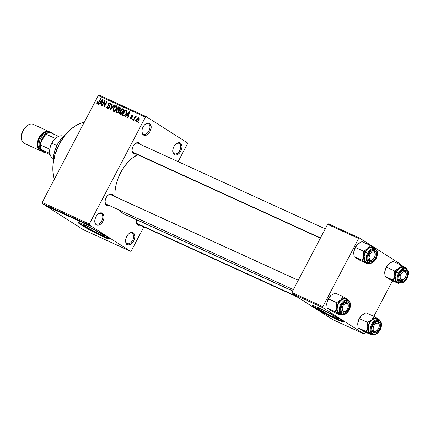 <?xml version="1.0" encoding="UTF-8"?>
<svg xmlns="http://www.w3.org/2000/svg" width="430" height="430" viewBox="0 0 430 430"><rect width="100%" height="100%" fill="white"/><g stroke="black" fill="none" stroke-linecap="round" stroke-linejoin="round"><path stroke-width="0.64" d="M132.236 233.356A5.697 3.574 114.5 0 0 128.581 233.952A5.697 3.574 -65.5 0 1 131.962 233.205A5.697 3.574 -65.5 0 1 132.236 233.356L131.666 233.092L132.236 233.356A5.697 3.574 -65.5 0 1 132.741 240.096A5.697 3.574 -65.5 0 1 127.226 243.568A5.697 3.574 -65.5 0 1 126.952 243.418L127.167 244.476A6.574 4.128 -65.5 0 1 125.571 240.822A6.574 4.128 -65.5 0 1 128.801 233.753A6.574 4.128 -65.5 0 1 133.262 232.861L132.236 233.356L133.262 232.861L133.886 233.409L134.848 236.14L134.617 238.505L133.714 240.897L132.284 242.95L130.537 244.353L128.737 244.885L127.167 244.476L126.06 243.181L125.581 241.198L125.813 238.827L126.716 236.435L128.145 234.388L129.898 232.985L131.693 232.453L133.262 232.861A6.574 4.128 -65.5 0 1 133.714 240.897A6.574 4.128 -65.5 0 1 127.167 244.476L126.952 243.418A5.697 3.574 -65.5 0 1 125.576 240.52A5.697 3.574 114.5 0 0 126.952 243.418A5.697 3.574 114.5 0 0 132.628 240.316A5.697 3.574 114.5 0 0 132.236 233.356M179.385 143.545A5.697 3.574 114.5 0 0 175.73 144.147A5.697 3.574 -65.5 0 1 179.111 143.4A5.697 3.574 -65.5 0 1 179.385 143.545L178.815 143.287L179.385 143.545A5.697 3.574 -65.5 0 1 179.891 150.29A5.697 3.574 -65.5 0 1 174.376 153.763A5.697 3.574 -65.5 0 1 174.102 153.612L174.317 154.671A6.574 4.128 -65.5 0 1 172.72 151.011A6.574 4.128 -65.5 0 1 175.951 143.948A6.574 4.128 -65.5 0 1 180.412 143.056L179.385 143.545L180.412 143.056L181.035 143.604L181.998 146.334L181.766 148.699L180.863 151.091L179.434 153.144L177.687 154.547L175.886 155.079L174.317 154.671L173.209 153.376L172.731 151.392L172.962 149.022L173.865 146.63L175.295 144.582L177.042 143.179L178.842 142.647L180.412 143.056A6.574 4.128 -65.5 0 1 180.863 151.091A6.574 4.128 -65.5 0 1 174.317 154.671L174.102 153.612A5.697 3.574 -65.5 0 1 172.726 150.715A5.697 3.574 114.5 0 0 174.102 153.612A5.697 3.574 114.5 0 0 179.778 150.511A5.697 3.574 114.5 0 0 179.385 143.545M148.576 123.921A5.697 3.574 114.5 0 0 144.921 124.517A5.697 3.574 -65.5 0 1 148.302 123.77A5.697 3.574 -65.5 0 1 148.576 123.921L148.006 123.657L148.576 123.921A5.697 3.574 -65.5 0 1 149.081 130.661A5.697 3.574 -65.5 0 1 143.566 134.133A5.697 3.574 -65.5 0 1 143.292 133.983L143.507 135.042A6.574 4.128 -65.5 0 1 141.911 131.386A6.574 4.128 -65.5 0 1 145.141 124.318A6.574 4.128 -65.5 0 1 149.602 123.426L148.576 123.921L149.602 123.426L150.226 123.974L151.188 126.705L150.957 129.075L150.054 131.462L148.624 133.515L146.877 134.918L145.077 135.45L143.507 135.042L142.4 133.746L141.922 131.763L142.153 129.398L143.056 127.006L144.485 124.953L146.238 123.55L148.033 123.018L149.602 123.426A6.574 4.128 -65.5 0 1 150.054 131.462A6.574 4.128 -65.5 0 1 143.507 135.042L143.292 133.983A5.697 3.574 -65.5 0 1 141.916 131.085A5.697 3.574 114.5 0 0 143.292 133.983A5.697 3.574 114.5 0 0 148.968 130.881A5.697 3.574 114.5 0 0 148.576 123.921M101.426 213.726A5.697 3.574 114.5 0 0 97.771 214.323A5.697 3.574 -65.5 0 1 101.152 213.576A5.697 3.574 -65.5 0 1 101.426 213.726L100.856 213.463L101.426 213.726A5.697 3.574 -65.5 0 1 101.931 220.466A5.697 3.574 -65.5 0 1 96.417 223.939A5.697 3.574 -65.5 0 1 96.143 223.788L96.358 224.847A6.574 4.128 -65.5 0 1 94.761 221.192A6.574 4.128 -65.5 0 1 97.992 214.124A6.574 4.128 -65.5 0 1 102.453 213.232L101.426 213.726L102.453 213.232L103.076 213.78L104.038 216.51L103.807 218.881L102.904 221.273L101.475 223.321L99.728 224.723L97.927 225.255L96.358 224.847L95.25 223.552L94.772 221.568L95.003 219.203L95.906 216.811L97.336 214.758L99.088 213.355L100.883 212.823L102.453 213.232A6.574 4.128 -65.5 0 1 102.904 221.273A6.574 4.128 -65.5 0 1 96.358 224.847L96.143 223.788A5.697 3.574 -65.5 0 1 94.767 220.891A5.697 3.574 114.5 0 0 96.143 223.788A5.697 3.574 114.5 0 0 101.819 220.692A5.697 3.574 114.5 0 0 101.426 213.726M319.958 309.686A11.535 0.785 27.7 0 1 317.91 308.057A11.535 0.785 27.7 0 1 325.058 310.976A11.535 0.785 27.7 0 1 336.287 317.146L338.018 318.361L338.324 318.694L337.765 318.743L330.675 315.609L321.312 310.524L317.921 308.143L319.323 308.375L325.569 311.229L336.287 317.146A11.535 0.785 27.7 0 1 338.335 318.781A11.535 0.785 27.7 0 1 331.186 315.862A11.535 0.785 27.7 0 1 319.958 309.686L320.414 308.815L319.958 309.686M312.691 305.515A17.528 1.193 -152.3 0 0 315.711 307.751L315.55 308.057A17.528 1.193 27.7 0 1 312.438 305.579A17.528 1.193 27.7 0 1 323.301 310.014A17.528 1.193 27.7 0 1 340.372 319.393L321.226 308.998L314.583 306.063L312.454 305.708L320.065 310.766L334.696 318.458L342.619 321.823L343.468 321.748L340.372 319.393A17.528 1.193 27.7 0 1 343.479 321.877A17.528 1.193 27.7 0 1 332.616 317.442A17.528 1.193 27.7 0 1 315.55 308.057L315.711 307.751A17.528 1.193 -152.3 0 0 331.68 316.582A17.528 1.193 -152.3 0 0 343.393 321.635M85.796 226.739A11.535 0.785 27.7 0 1 83.753 225.105A11.535 0.785 27.7 0 1 90.897 228.024A11.535 0.785 27.7 0 1 102.13 234.194L104.168 235.742L103.608 235.79L96.513 232.657L87.15 227.572L83.759 225.191L85.161 225.422L91.413 228.276L102.13 234.194A11.535 0.785 27.7 0 1 104.173 235.828A11.535 0.785 27.7 0 1 97.029 232.909A11.535 0.785 27.7 0 1 85.796 226.739L86.258 225.863L85.796 226.739M78.529 222.563A17.528 1.193 -152.3 0 0 81.555 224.799L81.388 225.11A17.528 1.193 27.7 0 1 78.281 222.627A17.528 1.193 27.7 0 1 89.144 227.061A17.528 1.193 27.7 0 1 106.21 236.446L95.976 230.577L87.064 226.046L80.426 223.111L78.292 222.761L85.909 227.814L100.534 235.506L108.457 238.87L109.306 238.795L108.838 238.29L106.21 236.446A17.528 1.193 27.7 0 1 109.322 238.924A17.528 1.193 27.7 0 1 98.459 234.49A17.528 1.193 27.7 0 1 81.388 225.11L81.555 224.799A17.528 1.193 -152.3 0 0 97.519 233.635A17.528 1.193 -152.3 0 0 109.231 238.682M138.202 143.448A5.257 3.3 114.5 0 0 134.837 143.986A5.257 3.3 -65.5 0 1 137.944 143.308M132.053 150.081A5.257 3.3 114.5 0 0 133.321 152.736L133.536 153.795A6.133 3.854 -65.5 0 1 132.048 150.382A6.133 3.854 -65.5 0 1 135.063 143.787A6.133 3.854 -65.5 0 1 139.229 142.953L138.224 143.432L139.229 142.953L140.374 144.416A6.133 3.854 -65.5 0 0 139.229 142.953L137.761 142.572L136.084 143.072L134.45 144.378L133.112 146.291L132.273 148.527L132.058 150.737L132.505 152.585L133.536 153.795L133.321 152.736A5.257 3.3 -65.5 0 1 132.053 150.081M136.063 221.235A5.257 3.3 114.5 0 0 137.331 223.89L137.546 224.949A6.133 3.854 -65.5 0 1 136.057 221.536A6.133 3.854 -65.5 0 1 136.299 219.612L136.208 222.88L136.96 224.439L137.546 224.949L137.331 223.89A5.257 3.3 -65.5 0 1 136.063 221.235M111.209 194.854A5.257 3.3 114.5 0 0 107.849 195.392A5.257 3.3 -65.5 0 1 110.956 194.715M105.065 201.487A5.257 3.3 114.5 0 0 106.334 204.142L106.549 205.201A6.133 3.854 -65.5 0 1 105.06 201.788A6.133 3.854 -65.5 0 1 108.07 195.193A6.133 3.854 -65.5 0 1 112.235 194.36L111.236 194.838L112.235 194.36L113.38 195.822A6.133 3.854 -65.5 0 0 112.235 194.36L110.773 193.978L109.096 194.478L107.462 195.784L106.124 197.698L105.285 199.928L105.07 202.143L105.511 203.992L106.549 205.201L106.334 204.142A5.257 3.3 -65.5 0 1 105.065 201.487M124.754 214.339L121.276 212.119L119.384 210.125A33.303 20.909 114.5 0 0 122.937 213.371L292.679 290.895L122.937 213.371A33.303 20.909 114.5 0 0 124.549 214.248L292.62 291.008M187.437 143.916L178.122 161.658L187.437 143.916L187.378 142.846L146.297 116.67L187.378 142.846L187.437 143.916M143.867 226.9L131.344 250.754L143.867 226.9M89.332 223.987L42.178 202.449L98.266 95.61L145.426 117.148L89.332 223.987L89.392 225.057L130.473 251.233L83.312 229.69L42.237 203.519L89.392 225.057L130.473 251.233L131.344 250.754L130.473 251.233L83.312 229.69L42.237 203.519L42.178 202.449L42.237 203.519L89.392 225.057L89.332 223.987L145.426 117.148L146.297 116.67L145.426 117.148L98.266 95.61L42.178 202.449L89.332 223.987M136.735 121.905L137.702 121.814L138.836 120.502L139.395 118.911L138.949 117.858L138.256 117.777L137.406 118.336L136.224 120.798L136.735 121.905L138.928 120.33L138.879 117.825L136.708 119.363L136.622 121.846M133.531 120.357L135.101 117.54L135.966 117.454L136.374 116.938L136.159 116.589L135.267 117.041L135.6 116.412L135.203 116.234L133.133 120.174L133.531 120.357L135.101 117.54L135.966 117.454L136.374 116.938L136.106 116.557L135.267 117.041L135.6 116.412L135.203 116.234L133.133 120.174L133.531 120.357M132.241 115.493L132.413 116.353L132.843 116.466L132.521 114.923L131.042 115.638L131.424 115.88L131.042 115.638L131.381 117.293L132.177 117.798L131.381 117.293L132.112 117.976L131.661 117.686L131.935 118.32L131.575 118.083L130.72 118.46L131.408 118.9L130.096 117.304L130.478 117.546L130.096 117.304L130.397 119.013L131.295 118.97L132.021 118.175L132.23 117.229L131.435 115.837L132.241 115.493L132.413 116.353L132.843 116.466L133.015 115.53L132.521 114.923L131.709 114.934L130.86 116.374L131.618 117.992L130.72 118.46L130.526 117.411L130.096 117.304L129.898 118.325L130.301 118.959L132.021 118.175L131.478 115.74L132.241 115.493L133.004 115.971L132.381 115.579M123.405 115.729L124.243 115.853L125.092 115.369L126.85 112.461L126.823 110.741L125.092 109.784L122.249 115.202L123.405 115.729C124.657 115.95 125.63 115.261 126.339 113.676L126.775 110.671L125.092 109.784L122.249 115.202L123.405 115.729M116.987 112.8L117.82 112.918L118.632 112.343L119.309 110.935L119.18 110.182L120.416 108.672L120.228 107.645L118.605 106.823L115.761 112.241L116.987 112.8L119.024 111.757L119.18 110.182L120.206 109.242L119.836 107.382L118.605 106.823L115.761 112.241L116.987 112.8M110.65 109.903L114.735 105.049L114.321 104.861L110.763 109.172L112.348 103.963L111.934 103.775L110.263 109.725L110.65 109.903L114.735 105.049L114.321 104.861L110.763 109.172L112.348 103.963L111.934 103.775L110.263 109.725L110.65 109.903M102.222 106.054L104.501 101.722L103.888 106.817L104.313 107.011L107.156 101.593L106.764 101.41L104.479 105.753L105.097 100.647L104.673 100.459L101.829 105.877L102.222 106.054L104.501 101.722L103.888 106.817L104.313 107.011L107.156 101.593L106.764 101.41L104.479 105.753L105.097 100.647L104.673 100.459L101.829 105.877L102.222 106.054M96.755 103.173L97.298 103.883L98.26 103.555L100.953 98.755L100.556 98.578L98.019 103.135L97.357 103.049L97.637 101.867L97.207 101.759L96.755 103.173L97.825 103.85L96.755 103.173L97.175 103.84L99.018 102.437L100.953 98.755L100.556 98.578L98.164 102.996L97.476 103.184L98.174 103.635L97.524 103.211L97.637 101.867L97.207 101.759L96.755 103.173M98.916 104.544L100.104 103.082L101.475 103.705L100.964 105.479L101.378 105.672L102.963 99.674L102.55 99.486L98.502 104.356L98.916 104.544L100.104 103.082L101.475 103.705L100.964 105.479L101.378 105.672L102.963 99.674L102.55 99.486L98.502 104.356L98.916 104.544M109.972 103.576L110.198 104.984L110.628 105.097L110.29 102.937L110.575 103.114L108.387 103.904L108.758 104.141L108.387 103.904L108.656 105.871L109.763 106.581L108.656 105.871L109.462 107.581L109.096 107.349L107.812 107.908L108.656 108.451L107.812 107.908L107.527 106.21L107.097 106.102L107.473 106.339L107.097 106.102L107.441 108.527L108.57 108.5L109.499 107.516L109.725 106.296L108.645 104.404L109.123 103.668L109.822 103.517L110.359 103.969L110.198 104.984L110.628 105.097L110.924 103.807L110.413 102.996L109.376 102.915L108.468 103.764L108.15 105.033L109.193 107.124L108.688 107.839L107.812 107.908L107.312 107.226L107.527 106.21L107.097 106.102L106.753 107.543L107.306 108.457L109.499 107.516L109.575 105.952L108.607 104.716L108.774 104.103L109.972 103.576L110.924 104.173M112.95 109.989L113.326 111.144L114.407 111.434L116.331 109.779L117.229 106.769L116.74 105.898L115.692 105.748L113.799 107.484L112.95 109.989L113.622 110.413L112.95 109.989L113.638 111.359L115.202 111.047L116.616 109.279C117.476 107.806 117.454 106.645 116.562 105.796C115.267 105.656 114.256 106.377 113.536 107.951L112.95 109.989M119.438 112.95L119.685 113.961L120.491 114.423L121.69 114.009L122.819 112.741L123.716 109.731L123.227 108.865L122.179 108.709L120.287 110.445L119.438 112.95L120.104 113.38L119.438 112.95L120.126 114.321L121.69 114.009L123.104 112.241C123.964 110.768 123.942 109.607 123.044 108.763C121.755 108.623 120.744 109.338 120.024 110.913L119.438 112.95M125.538 116.707L126.732 115.245L128.097 115.869L127.592 117.643L128 117.831L129.586 111.838L129.172 111.644L125.125 116.514L125.538 116.707L126.732 115.245L128.097 115.869L127.592 117.643L128 117.831L129.586 111.838L129.172 111.644L125.125 116.514L125.538 116.707M132.402 119.841L132.811 119.067L132.413 118.884L132.01 119.658L132.402 119.841L132.811 119.067L132.413 118.884L132.01 119.658L132.402 119.841M135.111 121.077L135.514 120.303L135.122 120.12L134.714 120.894L135.111 121.077L135.514 120.303L135.122 120.12L134.714 120.894L135.111 121.077M138.831 122.776L139.239 122.002L138.847 121.824L138.439 122.598L138.831 122.776L139.239 122.002L138.847 121.824L138.439 122.598L138.831 122.776M99.142 95.132L146.297 116.67L99.142 95.132L98.266 95.61L99.142 95.132M88.177 225.261L87.317 224.782L88.177 225.261M85.473 224.025L84.608 223.546L85.473 224.025M78.609 220.891L81.071 222.014L76.126 219.171L78.195 220.703L81.071 222.014L76.545 219.359L78.609 220.891M71.627 217.618L73.772 218.531L69.832 216.285L71.401 217.494L73.906 218.66L69.923 216.328C69.042 215.962 69.106 216.096 70.117 216.725L71.627 217.618M65.14 214.656L67.284 215.57L63.344 213.323L64.699 214.409L67.419 215.699L63.436 213.366C62.554 213 62.619 213.135 63.629 213.764L65.14 214.656M60.592 212.673L56.599 210.286L60.877 212.63M51.987 208.733L54.449 209.856L49.504 207.007L51.568 208.539L54.449 209.856L49.504 207.007L51.987 208.733M49.471 207.55L50.702 208.082L47.515 206.099L50.127 207.695L47.515 206.099L49.471 207.55M55.293 210.243L52.68 208.577L57.378 211.195L54.11 209.114L56.335 210.603L51.632 207.98L55.293 210.243L52.68 208.577L57.378 211.195L54.11 209.114L56.335 210.603L51.632 207.98L55.293 210.243M63.715 214.092L61.689 212.576L63.119 213.748L58.894 211.297L63.715 214.092L61.689 212.576L63.119 213.748L58.894 211.297L63.715 214.092M70.052 216.983L65.564 214.344L70.3 216.924M76.475 219.918L72.052 217.306L76.475 219.918C77.405 220.31 77.352 220.187 76.32 219.547L72.052 217.306L76.475 219.918C77.405 220.31 77.352 220.187 76.32 219.547M83.544 223.154L80.603 221.396L83.732 223.1M86.602 224.541L83.829 222.847L86.602 224.541M89.886 226.051L86.951 224.309L89.886 226.051C90.542 226.32 90.488 226.223 89.73 225.75L87.424 224.481C86.774 224.213 86.817 224.304 87.553 224.761L89.886 226.051C90.542 226.32 90.488 226.223 89.73 225.75M322.871 306.654L291.846 292.486L327.617 224.358L358.642 238.526L322.871 306.654L322.93 307.724L364.011 333.9L332.987 319.726L291.906 293.556L322.93 307.724L364.011 333.9L364.887 333.422L365.538 332.175L364.887 333.422L364.011 333.9L332.987 319.726L291.906 293.556L291.846 292.486L291.906 293.556L322.93 307.724L322.871 306.654L358.642 238.526L359.512 238.048L400.593 264.219L359.512 238.048L358.642 238.526L327.617 224.358L291.846 292.486L322.871 306.654M328.488 223.879L359.512 238.048L328.488 223.879L327.617 224.358L328.488 223.879M392.525 280.769L373.853 316.34L392.525 280.769M400.626 264.837L400.593 264.219L400.626 264.837M114.923 196.763L115.057 190.899L116.084 184.771L117.976 178.606L120.647 172.65L124.001 167.13L127.909 162.25L132.214 158.208L137.605 154.714A33.303 20.909 114.5 0 0 114.907 196.521M109.01 205.389L106.549 205.201A6.133 3.854 -65.5 0 0 109.01 205.389M140.008 225.137L139.008 225.331L137.546 224.949A6.133 3.854 -65.5 0 0 140.008 225.137M136.004 153.983L135.004 154.176L133.536 153.795A6.133 3.854 -65.5 0 0 136.004 153.983M84.285 122.244A36.808 23.113 114.5 0 0 59.211 144.254A36.808 23.113 114.5 0 0 54.395 179.17M54.519 179.536L53.728 176.843L52.885 170.903L53.03 164.427L55.099 154.23L59.211 144.254L65.011 135.353L71.998 128.296L77.024 124.92L79.577 123.684L84.629 122.179M297.205 296.931L137.584 224.03A5.257 3.3 -65.5 0 1 137.331 223.89M293.367 289.589L106.586 204.282A5.257 3.3 -65.5 0 1 106.334 204.142M320.355 238.182L133.574 152.876A5.257 3.3 -65.5 0 1 133.321 152.736M79.969 223.745L94.831 232.264L108.618 238.559M314.131 306.697L328.993 315.217L342.78 321.511M50.321 207.98L50.127 207.695M51.1 208.082L50.095 207.303L52.218 208.55L50.079 207.335L51.1 208.082M63.436 213.366C62.554 213 62.619 213.135 63.629 213.764M64.032 213.947C63.221 213.447 63.151 213.334 63.823 213.608L66.231 214.941C66.999 215.419 67.058 215.521 66.403 215.253L64.032 213.947C63.221 213.447 63.151 213.334 63.823 213.608L66.231 214.941C66.999 215.419 67.058 215.521 66.403 215.253L63.823 213.608M68.859 216.371L67.725 215.575L69.929 216.698L67.698 215.634L68.843 216.36M67.316 215.387L68.44 215.898L67.316 215.387M69.923 216.328C69.042 215.962 69.106 216.096 70.117 216.725M70.52 216.908C69.708 216.408 69.638 216.295 70.31 216.57L72.718 217.902C73.487 218.381 73.546 218.488 72.89 218.22L70.52 216.908C69.708 216.408 69.638 216.295 70.31 216.57L72.718 217.902C73.487 218.381 73.546 218.488 72.89 218.22L70.31 216.57M75.331 219.327L72.858 217.677L76.599 219.73L72.826 217.73L76.115 219.488L75.331 219.327M77.728 220.241L76.723 219.461L78.846 220.708L76.707 219.494L77.728 220.241M87.951 224.944L89.386 225.535L87.752 224.691M87.424 224.481C86.774 224.213 86.817 224.304 87.553 224.761M66.231 214.941L66.876 215.419L66.403 215.253M72.718 217.902L73.363 218.381L72.89 218.22M179.579 142.781L179.235 142.599M97.578 101.996L97.207 101.759L97.578 101.996M97.524 103.211L98.18 103.63M98.534 103.232L98.164 102.996L98.534 103.232M98.97 102.533L98.604 102.297L98.97 102.533M100.921 98.809L100.556 98.578L100.921 98.809M102.947 99.739L102.55 99.486L102.947 99.739M101.835 103.936L101.475 103.705L101.835 103.936M100.572 102.512L102.49 100.158L102.786 100.346L102.49 100.158L102.125 101.372L102.458 101.587L102.125 101.372L101.668 103.012L102.023 103.238L100.572 102.512L101.974 103.404L100.572 102.512L102.49 100.158L101.668 103.012L100.572 102.512M105.087 100.722L104.673 100.459L105.087 100.722M104.845 105.99L104.479 105.753L104.845 105.99M107.129 101.641L106.764 101.41L107.129 101.641M104.931 101.996L104.501 101.722L104.931 101.996M107.812 107.908L108.65 108.457M108.613 108.424L108.618 108.731M112.327 104.022L111.934 103.775L112.327 104.022M111.091 109.381L110.763 109.172L111.091 109.381M111.73 108.618L111.386 108.398L111.73 108.618M114.692 105.097L114.321 104.861L114.692 105.097M113.902 108.188L113.536 107.951L113.902 108.188M116.229 106.43L117.121 108.043L116.707 107.779L116.229 109.08L116.6 109.317L116.229 109.08L115.278 110.381L113.966 110.72L114.837 111.273L113.902 110.687L113.456 109.596L114.606 107.091L116.073 106.377L116.707 107.779L116.229 109.08L113.966 110.72L113.928 108.14L116.229 106.43L117.256 107.075M113.966 110.72L114.826 111.279M119.051 110.72L119.26 110.327L119.051 110.72M120.233 108.473L120.438 108.086L120.233 108.473M120.411 107.968L118.605 106.823L120.411 107.968M120.185 107.602L119.836 107.382L120.185 107.602M119.357 107.946L119.852 108.274L119.76 109.15L120.126 109.381L119.76 109.15L119.002 109.731L119.492 110.042L117.82 109.252L118.669 107.634L119.357 107.946L119.76 109.15L119.002 109.731L117.82 109.252L119.244 110.161L117.82 109.252L118.669 107.634L120.427 108.596M118.266 110.241L118.707 110.553L118.626 111.58L118.992 111.811L118.626 111.58L117.772 112.289L118.325 112.644L116.487 111.789L117.487 109.886L118.266 110.241L118.626 111.58L117.772 112.289L116.487 111.789L118.089 112.805L116.487 111.789L117.487 109.886L119.32 110.892M120.389 111.15L120.024 110.913L120.389 111.15M121.308 114.246L120.346 113.627L120.416 111.107L122.717 109.397L123.743 110.042M122.717 109.397L123.211 110.123L122.717 112.042L123.082 112.278L122.717 112.042L120.454 113.687L120.11 113.386L120.244 111.456L121.701 109.516L122.717 109.397L123.609 111.005L123.195 110.741L121.765 113.343L120.454 113.687M126.716 111.44L126.947 110.999L126.716 111.44M126.931 110.951L125.092 109.784L126.931 110.951M126.726 110.623L126.2 110.29L126.726 110.623M126.775 110.671L126.2 110.29M122.975 114.751L125.157 110.596L127.006 111.692L126.361 111.279L125.947 113.488L126.312 113.719L125.947 113.488L125.092 114.74L125.474 114.982L123.684 115.073L124.657 115.692L122.975 114.751L124.549 115.751L122.975 114.751L125.157 110.596L126.425 111.402L125.947 113.488L124.388 115.197L122.975 114.751M129.57 111.902L129.172 111.644L129.57 111.902M128.463 116.1L128.097 115.869L128.463 116.1M127.194 114.67L129.113 112.316L129.409 112.509L129.113 112.316L128.753 113.536L129.081 113.746L128.753 113.536L128.296 115.17L128.645 115.396L127.194 114.67L128.602 115.562L127.194 114.67L129.113 112.316L128.296 115.17L127.194 114.67M130.72 118.46L131.403 118.906M132.779 119.121L132.413 118.884L132.779 119.121M135.574 116.466L135.203 116.234L135.574 116.466M135.563 117.229L135.267 117.041L135.563 117.229M136.374 116.938L136.106 116.557M137.584 118.444L136.966 118.728M135.488 120.357L135.122 120.12L135.488 120.357M137.079 119.599L136.708 119.363L137.079 119.599M138.573 118.384L138.89 118.938L138.514 120.185L138.879 120.416L138.514 120.185L137.901 121.061L137.041 121.351L137.734 121.792L136.95 121.298L136.794 120.287L137.718 118.669L138.573 118.384L138.514 120.185L137.041 121.351L137.106 119.54L138.573 118.384L139.395 118.9L138.691 118.46M137.041 121.351L137.734 121.792M139.213 122.055L138.847 121.824L139.213 122.055M125.856 110.919L126.361 111.279M126.974 244.24L126.651 244.374M53.454 161.218A22.785 14.308 -65.5 0 1 53.417 159.949A22.785 14.308 -65.5 0 1 64.608 135.45A22.785 14.308 -65.5 0 1 65.586 134.649A22.785 14.308 114.5 0 0 53.454 161.218M64.608 135.45L64.177 135.821A21.908 13.755 114.5 0 0 53.417 159.379L53.417 159.949M53.417 159.46L54.218 152.747L57.217 144.776L59.426 141.142L64.221 135.783M360.437 329.401L363.366 331.186L358.12 327.843L357.851 322.812L359.453 318.635L361.807 315.276A8.53 5.359 114.5 0 0 359.222 318.657L361.807 315.276L366.032 312.771L374.095 316.453L371.735 319.812L367.516 322.317L367.779 327.348L366.183 331.525L371.429 334.868L372.686 334.293L371.429 334.868L363.366 331.186L371.429 334.868M371.848 328.928A5.257 3.3 114.5 0 0 376.911 330.665A5.257 3.3 -65.5 0 1 373.369 331.718A5.257 3.3 -65.5 0 1 371.848 328.928A5.257 3.3 114.5 0 0 372.493 330.987A5.257 3.3 114.5 0 0 376.685 330.869L377.121 330.498A4.381 2.752 -65.5 0 1 373.622 330.595L372.493 330.987A5.257 3.3 -65.5 0 1 371.848 328.928M379.443 329.299A6.133 3.854 -65.5 0 1 374.664 333.024A6.133 3.854 -65.5 0 1 371.842 329.224A6.133 3.854 -65.5 0 1 372.907 325.139L374.245 323.22L376.728 321.554L378.33 321.495L380.055 323.011L380.475 325.94L379.937 328.203L378.104 331.218L375.627 332.879L373.331 332.637L371.993 330.568L372.068 327.37L372.907 325.139A6.133 3.854 -65.5 0 1 374.858 322.629A6.133 3.854 -65.5 0 1 379.798 322.559A6.133 3.854 -65.5 0 1 379.443 329.299L378.47 328.778L379.443 329.299M379.163 319.915A7.89 4.95 114.5 0 0 371.601 324.37L372.256 324.72A7.364 4.622 -65.5 0 1 379.593 320.715A7.364 4.622 -65.5 0 1 380.098 329.719L381.335 325.682L381.195 323.199L379.593 320.715L377.83 320.253L376.836 320.425L373.858 322.425L371.665 326.037L370.988 330.052L371.52 332.272L372.762 333.723L374.525 334.185L375.514 334.013L377.54 332.911L380.098 329.719A7.364 4.622 -65.5 0 1 372.762 333.723A7.364 4.622 -65.5 0 1 372.256 324.72L371.601 324.37A7.89 4.95 -65.5 0 1 379.083 319.872C381.904 321.85 382.275 325.161 380.19 329.794L380.007 329.724M379.083 319.872L376.97 318.91A7.89 4.95 114.5 0 0 369.494 323.408L371.601 324.37L369.494 323.408L368.413 326.279L368.316 330.39L369.289 332.395L370.929 333.443M379.341 319.796L374.095 316.453L366.032 312.771L361.979 315.125M359.249 328.644L358.12 327.843L366.183 331.525L358.12 327.843L357.749 324.053L358.351 320.705L359.776 317.695L361.931 315.168A8.53 5.359 114.5 0 0 361.807 315.276M359.453 318.635L367.516 322.317L359.222 318.657A8.53 5.359 114.5 0 0 357.851 322.812L359.453 318.635M357.755 324.833L357.851 322.812A8.53 5.359 114.5 0 0 357.744 324.344A8.53 5.359 114.5 0 0 357.744 324.392M372.541 334.062L371.047 334.115L369.176 333.18L367.994 331.164L367.682 329.369L367.779 327.348L368.671 324.198L369.703 322.231L371.735 319.812A8.53 5.359 -65.5 0 1 377.653 318.549L378.83 319.759A8.53 5.359 -65.5 0 0 377.653 318.549L374.095 316.453L371.735 319.812L373.278 318.711L375.61 318.017L377.024 318.238L378.739 319.291M377.352 319.119L375.465 318.625L373.31 319.264L371.214 320.947L369.494 323.408A7.89 4.95 114.5 0 0 370.418 333.261L372.525 334.223A7.89 4.95 -65.5 0 1 371.601 324.37A7.89 4.95 114.5 0 0 372.444 334.185M379.271 325.784L379.271 325.214A5.257 3.3 114.5 0 0 378.62 322.887A5.257 3.3 114.5 0 0 374.632 322.828A5.257 3.3 -65.5 0 1 377.739 322.151A5.257 3.3 -65.5 0 1 379.265 325.515A5.257 3.3 114.5 0 0 374.632 322.828A5.257 3.3 -65.5 0 1 377.739 322.151A5.257 3.3 -65.5 0 1 378.62 322.887L378.728 323.844A4.381 2.752 -65.5 0 1 379.271 325.784A4.381 2.752 -65.5 0 1 377.121 330.498M369.789 321.199L367.516 322.317L367.779 327.348A8.53 5.359 -65.5 0 1 371.735 319.812L369.789 321.199M367.177 329.59L366.183 331.525L369.736 333.621A8.53 5.359 -65.5 0 1 367.779 327.348L367.177 329.59M372.272 334.11A8.53 5.359 -65.5 0 1 369.736 333.621L370.827 334.363M357.744 324.344L357.749 324.053M295.362 295.759L136.708 223.294L295.362 295.759M376.911 330.665A5.257 3.3 -65.5 0 1 373.369 331.718A5.257 3.3 -65.5 0 1 372.493 330.987L373.622 330.595A4.381 2.752 -65.5 0 1 374.428 324.811A4.381 2.752 -65.5 0 1 378.728 323.844L379.206 325.021L379.05 327.348L377.395 330.24L375.61 331.31L374.487 331.261L373.622 330.595L373.149 329.418L373.304 327.09L374.428 324.811L376.744 323.129L377.863 323.177L378.728 323.844L378.62 322.887A5.257 3.3 -65.5 0 1 379.265 325.515M406.259 274.378L406.259 273.808A5.257 3.3 114.5 0 0 404.205 270.583L404.549 271.69A4.381 2.752 -65.5 0 1 406.259 274.378A4.381 2.752 -65.5 0 1 404.109 279.091A4.381 2.752 -65.5 0 1 401.781 279.93L400.884 280.473A5.257 3.3 114.5 0 0 403.679 279.462L404.109 279.091M403.899 279.258A5.257 3.3 -65.5 0 1 400.362 280.312A5.257 3.3 -65.5 0 1 398.836 277.522A5.257 3.3 114.5 0 0 400.884 280.473A5.257 3.3 -65.5 0 1 400.362 280.312A5.257 3.3 -65.5 0 1 398.836 277.522A5.257 3.3 114.5 0 0 403.899 279.258A5.257 3.3 -65.5 0 1 400.884 280.473L401.781 279.93A4.381 2.752 -65.5 0 1 400.394 275.345A4.381 2.752 -65.5 0 1 404.549 271.69L402.776 272.125L401.136 273.802L400.179 276.157L400.228 278.393L401.271 279.763L402.948 279.801L404.7 278.495L405.614 277.076L406.253 274.668L406.103 273.233L405.501 272.185L404.549 271.69L404.205 270.583A5.257 3.3 -65.5 0 1 404.732 270.744A5.257 3.3 -65.5 0 1 406.253 274.109A5.257 3.3 114.5 0 0 401.625 271.421A5.257 3.3 -65.5 0 1 404.205 270.583A5.257 3.3 114.5 0 0 401.62 271.421A5.257 3.3 -65.5 0 1 404.732 270.744A5.257 3.3 -65.5 0 1 406.253 274.109M345.913 310.917A5.257 3.3 -65.5 0 1 342.377 311.97A5.257 3.3 -65.5 0 1 340.856 309.181A5.257 3.3 114.5 0 0 345.913 310.917A5.257 3.3 -65.5 0 1 342.898 312.132A5.257 3.3 -65.5 0 1 342.377 311.97A5.257 3.3 -65.5 0 1 340.856 309.181A5.257 3.3 114.5 0 0 342.898 312.132L343.796 311.589A4.381 2.752 -65.5 0 1 342.409 306.998A4.381 2.752 -65.5 0 1 346.564 303.349L346.22 302.242A5.257 3.3 114.5 0 0 343.64 303.08A5.257 3.3 -65.5 0 1 346.22 302.242A5.257 3.3 -65.5 0 1 346.747 302.403A5.257 3.3 -65.5 0 1 348.268 305.768A5.257 3.3 114.5 0 0 343.64 303.08A5.257 3.3 -65.5 0 1 346.747 302.403A5.257 3.3 -65.5 0 1 348.268 305.768M298.232 280.328L110.429 194.553L298.232 280.328M343.796 311.589L344.962 311.46L346.714 310.154L347.628 308.735L348.268 306.327L347.87 304.306L347.075 303.521L345.994 303.338L344.79 303.784L343.151 305.461L342.194 307.815L342.49 310.637L343.796 311.589L342.898 312.132A5.257 3.3 114.5 0 0 345.693 311.121L346.123 310.75A4.381 2.752 -65.5 0 1 343.796 311.589M348.273 306.036L348.273 305.467A5.257 3.3 114.5 0 0 346.22 302.242L346.564 303.349A4.381 2.752 -65.5 0 1 348.273 306.036A4.381 2.752 -65.5 0 1 346.123 310.75M372.901 259.51A5.257 3.3 -65.5 0 1 369.365 260.564A5.257 3.3 -65.5 0 1 367.844 257.774A5.257 3.3 114.5 0 0 372.901 259.51A5.257 3.3 -65.5 0 1 369.365 260.564A5.257 3.3 -65.5 0 1 368.488 259.833A5.257 3.3 -65.5 0 1 367.844 257.774A5.257 3.3 114.5 0 0 368.488 259.833L369.617 259.44A4.381 2.752 -65.5 0 1 370.418 253.657A4.381 2.752 -65.5 0 1 374.723 252.689L374.611 251.733A5.257 3.3 114.5 0 0 370.628 251.679A5.257 3.3 -65.5 0 1 373.735 250.996A5.257 3.3 -65.5 0 1 374.611 251.733A5.257 3.3 -65.5 0 1 375.256 254.361A5.257 3.3 114.5 0 0 370.628 251.674A5.257 3.3 -65.5 0 1 373.735 250.996A5.257 3.3 -65.5 0 1 375.256 254.361M132.698 152.139L320.5 237.914L132.698 152.139M369.617 259.44L369.074 257.532L369.574 255.13L370.95 253.044L372.735 251.975L374.331 252.286L375.196 253.867L375.213 255.382L374.385 257.769L372.208 259.946L370.483 260.107L369.617 259.44L368.488 259.833A5.257 3.3 114.5 0 0 372.681 259.715L373.111 259.344A4.381 2.752 -65.5 0 1 369.617 259.44M375.266 254.63L375.261 254.06A5.257 3.3 114.5 0 0 374.611 251.733L374.723 252.689A4.381 2.752 -65.5 0 1 375.266 254.63A4.381 2.752 -65.5 0 1 373.111 259.344M63.618 136.315L63.441 136.235A12.271 7.702 114.5 0 0 51.804 143.228A12.271 7.702 -65.5 0 1 55.701 138.213L55.271 138.589A11.395 7.154 114.5 0 0 51.654 143.244L56.835 145.528L51.804 143.228A12.271 7.702 114.5 0 0 53.245 158.552L53.422 158.638A12.271 7.702 -65.5 0 1 49.676 151.408A12.271 7.702 -65.5 0 1 51.804 143.228L53.358 140.605L55.4 138.476A11.395 7.154 114.5 0 0 55.271 138.589M49.676 151.118A11.395 7.154 -65.5 0 1 49.772 149.205L50.423 146.184L51.654 143.244A11.395 7.154 114.5 0 0 49.772 149.205A11.395 7.154 114.5 0 0 49.676 150.839L49.676 151.408M45.843 134.445L42.194 139.008L40.753 142.835L40.463 144.953A11.395 7.154 114.5 0 0 40.71 149.312L42.914 151.865A10.519 6.606 -65.5 0 1 41.081 149.667L45.559 152.516A10.519 6.606 -65.5 0 1 42.914 151.865L45.559 152.516L50.181 154.805L45.559 152.516L40.71 149.312A11.395 7.154 -65.5 0 1 40.366 146.587A11.395 7.154 -65.5 0 1 40.463 144.953L49.772 149.205L40.463 144.953L40.71 143.018L44.607 135.59L46.096 134.225L55.4 138.476L46.096 134.225A11.395 7.154 -65.5 0 1 49.649 132.284A11.395 7.154 114.5 0 0 46.096 134.225L45.913 134.397M58.604 136.369L49.649 132.284L58.604 136.369M40.71 149.312L49.853 153.494L40.71 149.312M40.366 146.587L40.366 146.017A10.519 6.606 114.5 0 1 40.71 143.018L44.607 135.59A10.519 6.606 114.5 0 1 45.532 134.708L45.096 135.079A9.643 6.052 114.5 0 0 40.366 145.448L40.366 146.017A10.519 6.606 -65.5 0 1 45.532 134.708L46.096 134.225M25.101 143.727A10.519 6.606 -65.5 0 1 24.053 143.249A10.519 6.606 114.5 0 0 24.558 143.529L40.323 150.726A10.519 6.606 -65.5 0 1 39.813 150.446L24.053 143.249L39.813 150.446A10.519 6.606 -65.5 0 1 38.883 137.998A10.519 6.606 -65.5 0 1 49.058 131.591A10.519 6.606 -65.5 0 1 49.568 131.87A10.519 6.606 -65.5 0 1 50.46 132.623M53.669 134.16L52.67 133.284A10.519 6.606 -65.5 0 1 53.61 134.09M41.334 150.156L40.221 149.672A9.643 6.052 -65.5 0 1 38.872 139.374A9.643 6.052 -65.5 0 1 47.192 132.037M40.549 148.603A8.767 5.504 114.5 0 1 40.307 139.153A8.767 5.504 114.5 0 1 47.606 133.149A8.767 5.504 114.5 0 0 40.7 138.363A8.767 5.504 114.5 0 0 39.85 147.614M42.022 151.107A10.519 6.606 -65.5 0 1 40.323 150.726M49.058 131.591L33.298 124.394A10.519 6.606 114.5 0 0 23.118 130.801A10.519 6.606 114.5 0 0 24.053 143.249A10.519 6.606 -65.5 0 1 21.5 137.401A10.519 6.606 -65.5 0 1 26.665 126.092A10.519 6.606 -65.5 0 1 33.809 124.668M50.568 132.741L48.38 131.349L47.053 131.209L44.177 132.064L41.382 134.305L39.087 137.589L37.647 141.416L37.281 145.206L37.523 146.899L38.813 149.575L41.001 150.968L42.328 151.107M40.221 149.672L38.592 147.775L37.899 144.867L38.238 141.395L39.555 137.885L41.656 134.875L44.22 132.822L46.854 132.037L49.16 132.644M26.252 126.463L23.999 128.903L22.349 132.042L21.516 137.014M50.396 132.623A10.519 6.606 -65.5 0 1 52.67 133.284L50.154 132.628M45.386 134.843L43.011 137.423L41.264 140.744L40.382 146.001M26.665 126.092L25.977 126.689A9.116 5.724 114.5 0 0 21.5 136.487L21.5 137.401M394.874 274.7L394.772 275.942A8.53 5.359 -65.5 0 1 396.137 271.781L394.504 270.911L394.772 275.942L393.171 280.118L385.108 276.436L384.737 272.647L385.447 269.159L386.441 267.229L394.504 270.911L394.874 274.7M406.431 277.893L405.458 277.377L406.431 277.893L405.098 279.812L403.464 281.118L401.787 281.618L400.319 281.231L399.287 280.021L398.841 278.172L399.056 275.963L399.9 273.733A6.133 3.854 -65.5 0 1 401.846 271.223A6.133 3.854 -65.5 0 1 406.785 271.153A6.133 3.854 -65.5 0 1 406.431 277.893A6.133 3.854 -65.5 0 1 401.652 281.618A6.133 3.854 -65.5 0 1 398.83 277.818A6.133 3.854 -65.5 0 1 399.9 273.733L401.233 271.814L402.867 270.508L404.544 270.008L406.011 270.395L407.043 271.604L407.489 273.453L407.274 275.662L406.431 277.893M406.995 278.317L407.086 278.312A7.364 4.622 -65.5 0 1 399.75 282.317A7.364 4.622 -65.5 0 1 399.244 273.313L398.594 272.964A7.89 4.95 114.5 0 0 399.432 282.779M404.34 267.713L402.453 267.218L400.298 267.858L398.202 269.54L396.481 272.002A7.89 4.95 114.5 0 0 397.406 281.854L399.518 282.816A7.89 4.95 -65.5 0 1 398.594 272.964L396.481 272.002L395.159 276.323L395.697 280.091L397.024 281.645L397.917 282.037M384.742 273.426L385.043 270.352L386.21 267.25L388.07 264.584L390.746 262.483L393.025 261.365L401.082 265.047L398.728 268.406L394.504 270.911L386.441 267.229L388.967 263.719A8.53 5.359 114.5 0 0 388.919 263.762A8.53 5.359 114.5 0 0 388.801 263.87L388.919 263.762M406.329 268.39L401.082 265.047L393.025 261.365L388.801 263.87A8.53 5.359 114.5 0 0 384.845 271.405L386.441 267.229L388.801 263.87M387.425 277.995L390.359 279.779L398.416 283.461L399.674 282.886L398.416 283.461L390.359 279.779L385.108 276.436L393.171 280.118L398.416 283.461M384.737 272.647L384.845 271.405A8.53 5.359 114.5 0 0 384.732 272.937L385.108 276.436L386.242 277.237M399.529 282.655L398.04 282.709L396.729 282.214L395.288 280.532L394.67 276.968L395.659 272.792L397.997 269.121L401.056 266.939L402.598 266.611L404.012 266.831L405.818 268.352A8.53 5.359 -65.5 0 0 404.641 267.143L401.082 265.047L398.728 268.406A8.53 5.359 -65.5 0 1 404.641 267.143L405.726 267.885M403.958 267.503A7.89 4.95 114.5 0 0 396.481 272.002L398.594 272.964A7.89 4.95 -65.5 0 1 406.07 268.465L403.958 267.503M406.156 268.508A7.89 4.95 114.5 0 0 398.594 272.964L399.244 273.313L398.234 275.995L397.976 278.645L398.508 280.865L399.75 282.317L401.512 282.779L402.507 282.607L405.479 280.607L407.678 276.995L408.355 272.98L407.28 269.922L406.581 269.309L404.818 268.847L401.803 270.121L399.244 273.313A7.364 4.622 -65.5 0 1 406.581 269.309A7.364 4.622 -65.5 0 1 407.086 278.312L408.419 274.62C407.946 272.228 410.053 272.228 406.07 268.465M396.777 269.793L394.504 270.911L396.137 271.781A8.53 5.359 -65.5 0 1 398.728 268.406L396.777 269.793M399.26 282.704A8.53 5.359 -65.5 0 1 396.729 282.214A8.53 5.359 -65.5 0 1 394.772 275.942L393.171 280.118L397.815 282.956M329.439 309.654L332.374 311.438L327.123 308.095L326.859 303.064L328.456 298.888L330.815 295.528A8.53 5.359 114.5 0 0 328.224 298.909L330.815 295.528L335.04 293.023L343.097 296.705L340.743 300.065L336.518 302.569L336.787 307.6L335.185 311.777L340.431 315.12L341.689 314.545L340.431 315.12L332.374 311.438L340.431 315.12M348.45 309.552A6.133 3.854 -65.5 0 1 343.667 313.276A6.133 3.854 -65.5 0 1 340.845 309.476A6.133 3.854 -65.5 0 1 341.914 305.391L343.248 303.473L345.731 301.806L348.026 302.053L349.058 303.263L349.477 306.192L348.45 309.552L347.112 311.471L344.629 313.131L342.334 312.889L341.302 311.68L340.882 308.751L341.914 305.391A6.133 3.854 -65.5 0 1 343.86 302.881A6.133 3.854 -65.5 0 1 348.8 302.811A6.133 3.854 -65.5 0 1 348.45 309.552L347.472 309.036L348.45 309.552M348.171 300.167A7.89 4.95 114.5 0 0 340.608 304.623L341.259 304.972A7.364 4.622 -65.5 0 1 348.596 300.968A7.364 4.622 -65.5 0 1 349.101 309.971L350.337 305.934L349.837 302.419L348.596 300.968L346.833 300.505L345.838 300.677L343.817 301.779L341.259 304.972L340.248 307.654L340.162 311.492L341.764 313.975L343.527 314.438L346.542 313.164L349.101 309.971A7.364 4.622 -65.5 0 1 341.764 313.975A7.364 4.622 -65.5 0 1 341.259 304.972L340.608 304.623A7.89 4.95 -65.5 0 1 348.085 300.124C350.907 302.107 351.278 305.413 349.192 310.046L349.079 310.008M348.085 300.124L345.973 299.162A7.89 4.95 114.5 0 0 338.496 303.661L340.608 304.623L338.496 303.661L337.416 306.531L337.142 309.374L337.711 311.75L339.039 313.303L339.931 313.696M348.343 300.049L343.097 296.705L335.04 293.023L330.982 295.378M328.257 308.896L327.123 308.095L335.185 311.777L327.123 308.095L326.752 304.306L327.359 300.957L328.783 297.947L330.933 295.421A8.53 5.359 114.5 0 0 330.815 295.528M328.456 298.888L336.518 302.569L328.224 298.909A8.53 5.359 114.5 0 0 326.859 303.064L328.456 298.888M326.757 305.085L326.859 303.064A8.53 5.359 114.5 0 0 326.746 304.596A8.53 5.359 114.5 0 0 326.746 304.644M341.544 314.314L340.055 314.368L338.184 313.432L337.303 312.191L336.69 309.621L336.986 306.547L337.679 304.451L338.711 302.483L340.743 300.065A8.53 5.359 -65.5 0 1 346.655 298.802L347.832 300.011A8.53 5.359 -65.5 0 0 346.655 298.802L343.097 296.705L340.743 300.065L343.07 298.597L344.613 298.269L346.026 298.49L347.741 299.543M346.354 299.371L344.468 298.877L342.312 299.517L340.216 301.199L338.496 303.661A7.89 4.95 114.5 0 0 339.421 313.513L341.533 314.475A7.89 4.95 -65.5 0 1 340.608 304.623A7.89 4.95 114.5 0 0 341.447 314.438M338.792 301.452L336.518 302.569L336.787 307.6A8.53 5.359 -65.5 0 1 340.743 300.065L338.792 301.452M336.185 309.842L335.185 311.777L338.743 313.873A8.53 5.359 -65.5 0 1 336.787 307.6L336.185 309.842M341.275 314.362A8.53 5.359 -65.5 0 1 338.743 313.873L339.829 314.615M326.746 304.596L326.752 304.306M363.882 254.952L363.775 256.194A8.53 5.359 -65.5 0 1 365.145 252.034L363.506 251.163L363.775 256.194L362.173 260.37L354.116 256.688L353.739 252.899L354.449 249.411L355.449 247.481L363.506 251.163L363.882 254.952M375.438 258.145L374.465 257.629L375.438 258.145L374.1 260.064L372.466 261.37L370.789 261.87L369.322 261.483L368.29 260.274L367.849 258.425L368.064 256.216L368.902 253.985A6.133 3.854 -65.5 0 1 370.848 251.475A6.133 3.854 -65.5 0 1 375.788 251.405A6.133 3.854 -65.5 0 1 375.438 258.145A6.133 3.854 -65.5 0 1 370.655 261.87A6.133 3.854 -65.5 0 1 367.838 258.07A6.133 3.854 -65.5 0 1 368.902 253.985L370.241 252.066L371.869 250.76L373.546 250.26L375.014 250.647L376.046 251.856L376.492 253.705L376.277 255.915L375.438 258.145M375.997 258.57L376.089 258.564A7.364 4.622 -65.5 0 1 368.757 262.569A7.364 4.622 -65.5 0 1 368.247 253.566L367.596 253.216A7.89 4.95 114.5 0 0 368.435 263.031M373.348 247.965L371.461 247.47L369.305 248.11L367.204 249.792L365.484 252.254A7.89 4.95 114.5 0 0 366.408 262.106L368.521 263.069A7.89 4.95 -65.5 0 1 367.596 253.216L365.484 252.254L364.162 256.576L364.699 260.344L366.027 261.897L366.919 262.289M353.75 253.678L354.046 250.604L355.218 247.503L357.077 244.837L359.754 242.735L362.028 241.617L370.085 245.299L367.731 248.658L363.506 251.163L355.449 247.481L357.975 243.971M375.331 248.642L370.085 245.299L362.028 241.617L357.927 244.014A8.53 5.359 114.5 0 0 357.803 244.122A8.53 5.359 114.5 0 0 353.847 251.657L355.449 247.481L357.803 244.122M356.427 258.247L359.362 260.032L367.419 263.714L368.677 263.138L367.419 263.714L359.362 260.032L354.116 256.688L362.173 260.37L367.419 263.714M353.739 252.899L353.847 251.657A8.53 5.359 114.5 0 0 353.734 253.189L354.116 256.688L355.244 257.489M368.531 262.907L367.043 262.961L365.731 262.467L364.291 260.784L363.673 257.221L364.667 253.044L367.005 249.373L370.058 247.191L371.606 246.863L373.014 247.083L374.82 248.604A8.53 5.359 -65.5 0 0 373.643 247.395L370.085 245.299L367.731 248.658A8.53 5.359 -65.5 0 1 373.643 247.395L374.734 248.137M372.966 247.755A7.89 4.95 114.5 0 0 365.484 252.254L367.596 253.216A7.89 4.95 -65.5 0 1 375.073 248.717L372.966 247.755M375.159 248.76A7.89 4.95 114.5 0 0 367.596 253.216L368.247 253.566L367.241 256.248L366.983 258.898L367.516 261.118L368.757 262.569L370.515 263.031L371.509 262.859L374.487 260.859L376.68 257.248L377.357 253.232L376.282 250.174L375.583 249.561L373.82 249.099L370.805 250.373L368.247 253.566A7.364 4.622 -65.5 0 1 375.583 249.561A7.364 4.622 -65.5 0 1 376.089 258.564L377.422 254.872C376.954 252.48 379.056 252.48 375.073 248.717M365.779 250.045L363.506 251.163L365.145 252.034A8.53 5.359 -65.5 0 1 367.731 248.658L365.779 250.045M368.268 262.956A8.53 5.359 -65.5 0 1 365.731 262.467A8.53 5.359 -65.5 0 1 363.775 256.194L362.173 260.37L366.822 263.208M136.761 142.765L325.252 228.857M109.774 194.172L298.264 280.263M109.483 238.612L109.322 238.924M343.64 321.565L343.479 321.877M126.103 111.047L127.011 111.623M372.525 334.223C375.417 335.072 377.975 333.594 380.19 329.794M399.518 282.816C402.405 283.666 404.963 282.188 407.178 278.387M341.533 314.475C344.425 315.324 346.978 313.846 349.192 310.046M368.521 263.069C371.412 263.918 373.966 262.44 376.185 258.64"/></g></svg>
